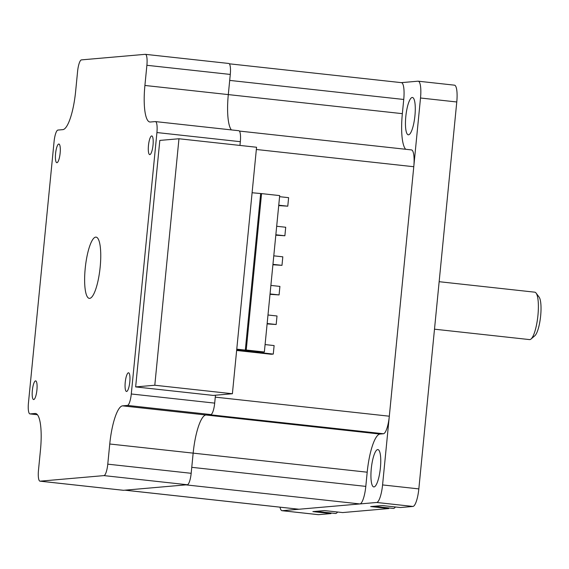 <?xml version="1.0" encoding="UTF-8"?>
<svg xmlns="http://www.w3.org/2000/svg" width="569" height="569" viewBox="0 0 569 569"><rect width="100%" height="100%" fill="white"/><g stroke="black" fill="none" stroke-linecap="round" stroke-linejoin="round"><path stroke-width="0.85" d="M124.881 490.186L298.825 509.234A17.283 4.132 -83.7 0 0 299.024 509.241L359.921 503.935A17.283 4.132 -83.7 0 0 365.803 486.388L367.197 472.199A37.568 8.983 96.3 0 1 379.971 434.055L383.435 433.749A17.283 4.132 -83.7 0 0 389.317 416.209L413.777 166.724A17.283 4.132 -83.7 0 0 411.465 149.91L239.371 131.062M365.803 486.388L191.76 467.327L193.154 453.13A37.568 8.983 96.3 0 1 205.928 414.993L209.392 414.687L383.435 433.749M124.782 490.172A17.283 4.132 -83.7 0 0 124.981 490.172L185.878 484.866L359.921 503.935M405.69 149.284A37.568 8.983 96.3 0 1 402.347 113.658L403.741 99.468A17.283 4.132 -83.7 0 0 401.43 82.654L229.335 63.806M402.347 113.658L228.304 94.596A37.568 8.983 96.3 0 0 231.377 129.91A37.568 8.983 96.3 0 1 228.304 94.596L229.698 80.407L403.741 99.468M389.317 416.209L215.274 397.141L215.459 395.22L214.691 403.115L131.29 393.983L156.923 132.549A11.273 2.696 -83.7 0 0 155.415 121.588A11.273 2.696 -83.7 0 0 155.287 121.588L150.365 122.015A37.568 8.983 96.3 0 1 149.939 122.008A37.568 8.983 96.3 0 1 144.91 85.464L146.887 65.293A11.273 2.696 -83.7 0 0 145.38 54.332A11.273 2.696 -83.7 0 0 145.251 54.325L81.431 59.887A11.273 2.696 -83.7 0 0 77.597 71.331L75.62 91.495A37.568 8.983 96.3 0 1 62.839 129.64L57.917 130.066A11.273 2.696 -83.7 0 0 54.083 141.51L28.45 402.944A11.273 2.696 -83.7 0 0 29.958 413.905A11.273 2.696 -83.7 0 0 30.086 413.912L35.008 413.478A37.568 8.983 96.3 0 1 35.442 413.485A37.568 8.983 96.3 0 1 40.463 450.036L38.486 470.2A11.273 2.696 -83.7 0 0 39.994 481.168A11.273 2.696 -83.7 0 0 40.122 481.168L103.942 475.606A11.273 2.696 -83.7 0 0 107.776 464.162L109.753 443.998A37.568 8.983 96.3 0 1 122.534 405.853L127.456 405.427A11.273 2.696 -83.7 0 0 131.29 393.983M261.562 193.609L279.692 195.594L264.357 352.005L246.228 350.02L261.562 193.609L252.095 192.749M236.761 349.16L245.317 350.099L260.652 193.688M245.317 350.099L246.228 350.02M236.718 349.586L261.256 352.275L264.357 352.005M270.887 285.418L279.912 286.406L279.08 294.92L270.012 294.337M279.08 294.92L270.047 293.931M276.683 226.263L285.716 227.251L284.877 235.765L275.809 235.182M284.877 235.765L275.851 234.777M279.585 196.682L288.618 197.671L287.779 206.184L278.71 205.601M287.779 206.184L278.753 205.196M265.083 344.579L274.116 345.568L273.276 354.082L271.2 354.259L236.633 350.476M273.276 354.082L236.676 350.07M273.781 255.837L282.814 256.825L281.982 265.346L272.949 264.357M272.907 264.756L281.982 265.346M267.985 314.998L277.011 315.987L276.178 324.501L267.11 323.917M276.178 324.501L267.146 323.512M232.394 393.741L256.562 147.25L178.965 138.751L154.796 385.241L232.394 393.741L213.247 395.412L135.65 386.913L154.796 385.241M135.65 386.913L159.818 140.415L178.965 138.751M125.237 382.325A9.389 2.248 96.3 0 1 128.544 372.795A9.389 2.248 96.3 0 1 129.796 381.934A9.389 2.248 96.3 0 1 126.496 391.465A9.389 2.248 96.3 0 1 125.237 382.325M55.577 153.566A9.389 2.248 96.3 0 1 58.877 144.028A9.389 2.248 96.3 0 1 60.136 153.168A9.389 2.248 96.3 0 1 56.836 162.698A9.389 2.248 96.3 0 1 55.577 153.566M148.466 145.472A9.389 2.248 96.3 0 1 151.767 135.934A9.389 2.248 96.3 0 1 153.025 145.074A9.389 2.248 96.3 0 1 149.718 154.612A9.389 2.248 96.3 0 1 148.466 145.472M32.355 390.419A9.389 2.248 96.3 0 1 35.655 380.889A9.389 2.248 96.3 0 1 36.914 390.021A9.389 2.248 96.3 0 1 33.614 399.559A9.389 2.248 96.3 0 1 32.355 390.419M100.165 267.096A30.804 7.369 96.3 0 1 89.333 298.369A30.804 7.369 96.3 0 1 85.364 266.946A30.804 7.369 96.3 0 1 96.04 237.124A30.804 7.369 96.3 0 1 100.165 267.096M123.267 490.272A11.273 2.696 -83.7 0 0 123.388 490.3A11.273 2.696 -83.7 0 0 123.523 490.3L187.343 484.745A11.273 2.696 -83.7 0 0 191.177 473.301L193.154 453.13A37.568 8.983 96.3 0 1 205.928 414.993L210.857 414.559A11.273 2.696 -83.7 0 0 214.691 403.115M144.91 85.464L228.304 94.596L230.281 74.432A11.273 2.696 -83.7 0 0 228.774 63.465L145.38 54.332M239.954 145.429L240.324 141.688A11.273 2.696 -83.7 0 0 238.816 130.721L155.415 121.588M395.412 506.972A21.039 5.036 96.3 0 1 393.499 508.444A21.039 5.036 96.3 0 1 393.264 508.437L376.223 506.574A21.039 5.036 -83.7 0 0 376.458 506.574A21.039 5.036 -83.7 0 0 377.645 505.955L382.347 505.542L400.476 507.534L412.959 506.446A17.283 4.132 96.3 0 0 418.834 488.899L456.772 101.979A17.283 4.132 96.3 0 0 454.46 85.165L418.201 81.196A17.283 4.132 -83.7 0 0 418.009 81.189L401.33 82.647M388.862 507.961L388.805 508.544L370.675 506.559L375.376 506.154A21.039 5.036 -83.7 0 0 376.223 506.574M375.376 506.154L377.645 505.955M337.588 512.015A21.039 5.036 96.3 0 1 335.682 513.48A21.039 5.036 96.3 0 1 335.44 513.48L318.398 511.609A21.039 5.036 -83.7 0 0 318.64 511.616A21.039 5.036 -83.7 0 0 319.828 510.99L324.529 510.585L342.652 512.569L388.805 508.544M331.044 512.996L330.987 513.587L312.858 511.602L317.559 511.19A21.039 5.036 -83.7 0 0 318.398 511.609M317.559 511.19L319.828 510.99M330.987 513.587L318.505 514.675A17.283 4.132 96.3 0 1 318.306 514.668L282.046 510.699A17.283 4.132 -83.7 0 0 282.245 510.699L376.699 502.47A17.283 4.132 -83.7 0 0 382.574 484.923L420.512 98.003A17.283 4.132 -83.7 0 0 418.201 81.196M377.674 449.581A18.784 4.495 96.3 0 1 377.887 449.588A18.784 4.495 96.3 0 1 380.305 468.749A18.784 4.495 96.3 0 1 373.797 486.929A18.784 4.495 96.3 0 1 371.329 468.209A18.784 4.495 96.3 0 1 377.674 449.581M412.198 97.47A18.784 4.495 96.3 0 1 412.411 97.477A18.784 4.495 96.3 0 1 414.837 116.638A18.784 4.495 96.3 0 1 408.322 134.817A18.784 4.495 96.3 0 1 405.853 116.097A18.784 4.495 96.3 0 1 412.198 97.47M279.998 507.171A17.283 4.132 -83.7 0 0 282.046 510.699M531.026 339.017L534.824 335.774A20.1 4.808 -83.7 0 0 540.55 316.805A20.1 4.808 -83.7 0 0 539.071 297.046L536.062 293.056A23.855 5.704 96.3 0 1 537.819 316.506A23.855 5.704 96.3 0 1 531.026 339.017A23.855 5.704 96.3 0 1 529.547 339.593L434.496 329.188M439.154 281.698L534.739 292.174A23.855 5.704 96.3 0 1 536.062 293.056M379.971 434.055L122.534 405.853M367.197 472.199L109.753 443.998M299.024 509.241L124.981 490.172M413.777 166.724L256.342 149.483M210.857 414.559L127.456 405.427M191.177 473.301L107.776 464.162M187.343 484.745L103.942 475.606M123.523 490.3L40.122 481.168M35.854 413.571L35.008 413.478M37.383 414.709L30.086 413.912M230.281 74.432L146.887 65.293M240.324 141.688L156.923 132.549M282.245 510.699L318.505 514.675M376.699 502.47L412.959 506.446M382.574 484.923L418.834 488.899M420.512 98.003L456.772 101.979M123.388 490.3L39.994 481.168M37.39 414.723L29.958 413.905"/></g></svg>
